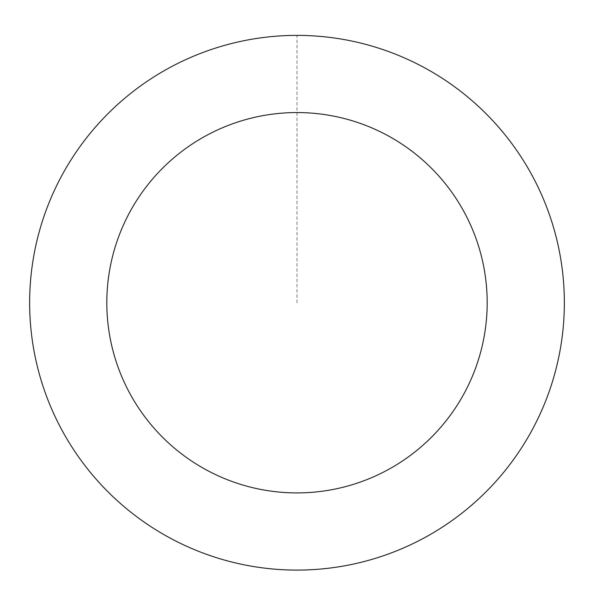 <?xml version="1.0" encoding="UTF-8"?>
<svg xmlns="http://www.w3.org/2000/svg" width="594" height="594" viewBox="0 0 594 594"><rect width="100%" height="100%" fill="white"/><g stroke="black" fill="none" stroke-linecap="round" stroke-linejoin="round"><path stroke-width="0.45" stroke-dasharray="2.97 2.23" d="M83.932 464.196A267.337 267.337 0 0 1 263.706 37.481A267.337 267.337 0 0 1 543.369 406.534A267.337 267.337 0 0 1 83.932 464.196A267.337 267.337 0 0 1 263.706 37.481A267.337 267.337 0 0 1 543.369 406.534A267.337 267.337 0 0 1 83.932 464.196M83.917 464.211A267.352 267.352 0 0 0 458.471 515.822A267.352 267.352 0 0 0 510.083 141.268A267.352 267.352 0 0 0 135.529 89.649A267.352 267.352 0 0 0 83.917 464.211M83.94 464.189A267.322 267.322 0 0 0 458.449 515.792A267.322 267.322 0 0 0 510.06 141.283A267.322 267.322 0 0 0 135.551 89.679A267.322 267.322 0 0 0 83.94 464.189M510.083 141.268A267.352 267.352 0 0 0 50.616 198.938A267.352 267.352 0 0 0 330.294 568.013A267.352 267.352 0 0 0 510.083 141.268M297 302.74L297 35.402"/><path stroke-width="0.89" d="M510.083 141.268A267.352 267.352 0 0 0 50.616 198.938A267.352 267.352 0 0 0 330.294 568.013A267.352 267.352 0 0 0 510.083 141.268M448.574 187.875A190.177 190.177 0 0 0 121.74 228.898A190.177 190.177 0 0 0 320.686 491.431A190.177 190.177 0 0 0 448.574 187.875"/></g></svg>
